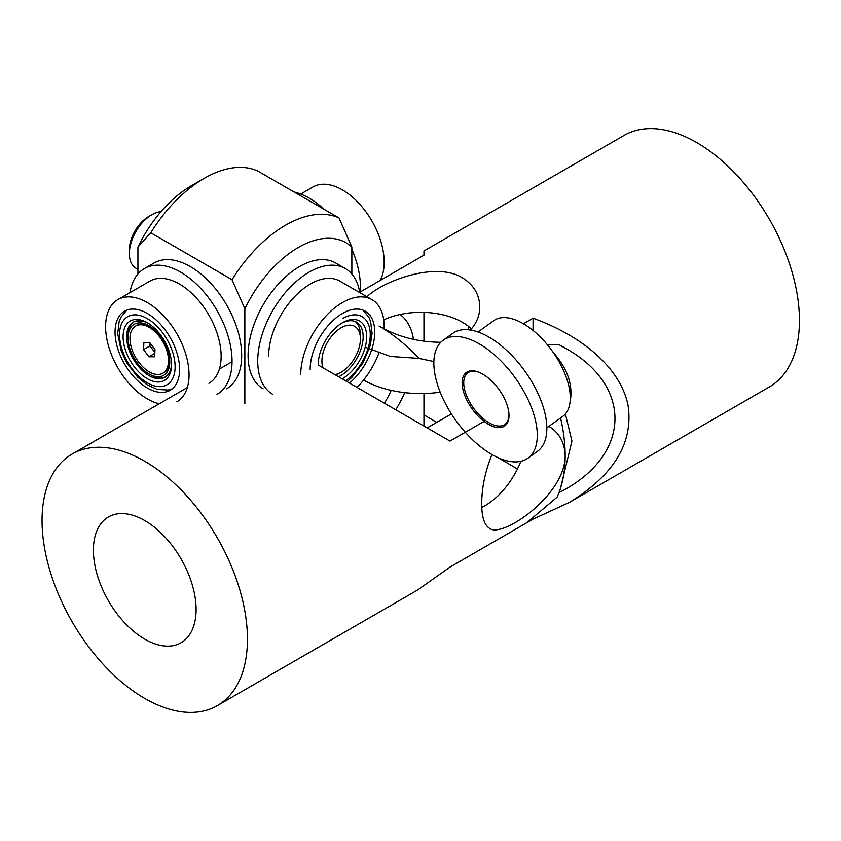 <?xml version="1.0" encoding="UTF-8"?>
<svg xmlns="http://www.w3.org/2000/svg" width="841" height="841" viewBox="0 0 841 841"><rect width="100%" height="100%" fill="white"/><g stroke="black" fill="none" stroke-linecap="round" stroke-linejoin="round"><path stroke-width="1.26" d="M93.404 550.203A72.62 41.924 60 0 1 108.436 516.963A72.62 41.924 60 0 1 164.394 536.411A72.62 41.924 60 0 1 196.1 609.494A72.62 41.924 60 0 1 181.057 642.734A72.62 41.924 60 0 1 125.099 623.286A72.62 41.924 60 0 1 93.404 550.203M451.417 413.909L427.165 427.911L449.988 441.083L318.224 365.015M520.852 461.31A59.007 34.06 -60 0 1 481.798 507.407M384.411 403.228A59.007 34.06 120 0 0 391.181 390.35M400.106 314.471A81.693 47.17 -60 0 1 413.53 339.48M404.658 392.631A81.693 47.17 -60 0 1 395.775 409.788M217.367 705.631A145.241 83.848 60 0 1 72.126 621.772A145.241 83.848 60 0 1 72.126 454.066A145.241 83.848 60 0 1 184.053 492.984A145.241 83.848 60 0 1 247.443 639.139A145.241 83.848 60 0 1 217.367 705.631L417.535 590.056L449.988 567.086L526.739 522.766L557.078 497.168A145.241 83.848 60 0 0 558.403 494.119A145.241 83.848 60 0 0 565.163 455.706C565.467 495.076 502.056 538.587 489.609 528.39C484.342 525.089 481.714 516.921 481.725 503.875C481.714 488.001 485.11 471.559 491.922 454.539M560.032 490.145L571.943 441.094L565.373 413.972M548.889 426.355C559.265 432.726 564.689 442.503 565.163 455.706A145.241 83.848 60 0 0 560.569 417.966M484.111 421.383L449.988 441.083M553.199 352.379C567.801 368.884 573.394 385.641 569.977 402.66M468.49 329.777L468.616 326.466M547.197 344.526L558.75 344.526L564.868 347.901C633.998 386.051 631.16 456.379 559.013 492.626M363.575 380.079A81.693 47.17 0 0 0 440.2 392.19M383.727 319.864A59.007 34.06 180 0 1 462.466 322.292A59.007 34.06 180 0 1 471.412 328.926M423.959 426.061L423.959 414.939L436.794 422.35M497.767 457.557L517.467 468.931M423.959 414.939L423.959 393.514L423.959 414.939M423.959 341.478L423.959 312.368L423.959 341.478M533.068 330.481L533.068 318.182C585.252 337.188 620.942 369.924 628.048 405.32C633.567 442.786 613.951 475.176 569.189 502.498L533.068 519.118L533.068 518.193M423.959 255.18L423.959 250.944L423.959 255.18L360.232 291.974M440.81 342.266C417.809 342.087 397.215 336.673 379.028 326.003A145.241 83.848 -120 0 1 418.986 358.413L433.872 361.535M365.204 347.207L390.424 356.447L418.976 358.392M533.068 519.118L456.316 563.428M366.991 296.768C382.298 281.546 435.26 260.952 462.466 277.824C473.767 284.931 479.528 294.623 479.748 306.912C479.759 315.459 476.647 323.165 470.403 330.029M569.189 502.498L769.368 386.934A145.241 83.848 -120 0 0 791.623 270.55A145.241 83.848 -120 0 0 696.747 142.571A145.241 83.848 -120 0 0 624.127 135.369L423.959 250.944M523.417 323.753L533.068 318.182M158.381 376.736A29.498 17.03 60 0 1 148.931 373.888A29.498 17.03 60 0 1 128.074 337.756A29.498 17.03 60 0 1 139.48 322.87A29.498 17.03 60 0 1 148.931 325.719A29.498 17.03 60 0 1 169.787 361.851A29.498 17.03 60 0 1 158.381 376.736M165.677 376.779A31.769 18.344 60 0 1 160.705 377.882A31.769 18.344 60 0 1 150.539 374.813L148.931 373.888M134.991 321.167L143.748 321.43M128.074 337.756L128.074 335.906A31.769 18.344 60 0 1 133.94 321.809M129.356 253.635L129.356 249.935A27.227 15.727 -60 0 1 148.605 216.579L151.822 214.728A31.769 18.344 120 0 0 129.356 253.635A31.769 18.344 120 0 0 135.937 268.184L137.924 269.33M334.886 374.634A27.227 15.727 120 0 0 341.162 372.227A27.227 15.727 120 0 0 360.421 338.87A27.227 15.727 120 0 0 341.162 327.759A27.227 15.727 120 0 0 322.965 367.748M338.923 373.52L335.738 375.118M160.967 211.701A31.769 18.344 120 0 0 151.822 214.728L148.605 216.579M355.144 321.514A31.769 18.344 -60 0 1 360.421 335.17L360.421 338.87M244.857 308.826L232.021 279.706L150.76 232.789L137.924 247.096A95.306 55.033 -60 0 1 191.422 185.714L204.258 178.303A113.461 65.514 120 0 1 257.756 171.017L339.018 217.935L351.853 247.054A95.306 55.033 120 0 0 244.857 308.826L244.857 403.491M137.924 247.096L137.924 273.966M351.853 273.966L351.853 247.054M204.258 178.303A113.461 65.514 120 0 0 150.76 232.789M232.021 279.706A113.461 65.514 -60 0 1 339.018 217.935M208.915 383.296A59.007 34.06 -120 0 0 208.915 315.165A59.007 34.06 -120 0 0 149.919 281.104L117.824 299.638A59.007 34.06 -120 0 0 108.783 346.913A59.007 34.06 -120 0 0 147.322 398.907A59.007 34.06 -120 0 0 159.233 403.775M176.831 401.83A59.007 34.06 -120 0 0 176.831 333.698A59.007 34.06 -120 0 0 117.824 299.638M147.322 388.006A45.656 26.365 -120 0 0 170.155 390.277A45.656 26.365 -120 0 0 170.155 337.546A45.656 26.365 -120 0 0 124.5 311.191A45.656 26.365 -120 0 0 117.498 347.775A45.656 26.365 -120 0 0 147.322 388.006M171.543 363.669A31.769 18.344 60 0 1 164.973 377.231A31.769 18.344 60 0 1 161.377 378.524A31.769 18.344 60 0 1 149.088 375.654A31.769 18.344 60 0 1 128.337 347.659A31.769 18.344 60 0 1 133.204 322.198A31.769 18.344 60 0 1 136.799 320.905A31.769 18.344 60 0 1 148.226 323.291M130.029 292.584A72.62 41.924 60 0 1 144.389 268.573A72.62 41.924 60 0 1 152.62 265.609A72.62 41.924 60 0 1 220.563 317.099A72.62 41.924 60 0 1 217.01 394.345M226.639 388.794A72.62 41.924 -120 0 0 230.192 311.538A72.62 41.924 -120 0 0 162.25 260.048A72.62 41.924 -120 0 0 154.019 263.012L144.389 268.573M160.578 381.803A34.271 19.785 60 0 1 127.044 354.324A34.271 19.785 60 0 1 134.076 319.654A34.271 19.785 60 0 1 147.322 322.755A34.271 19.785 60 0 1 171.553 364.721A34.271 19.785 60 0 1 160.578 381.803M300.742 194.029L312.947 186.975A59.007 34.06 60 0 1 342.455 189.898A59.007 34.06 60 0 1 380.153 280.474M324.09 209.314A72.62 41.924 -120 0 0 309.078 198.056A72.62 41.924 -120 0 0 294.066 191.979M360.158 292.826A72.62 41.924 -120 0 0 351.853 249.251M162.87 373.204A27.227 15.727 -120 0 0 167.044 351.38A27.227 15.727 -120 0 0 149.246 327.38A27.227 15.727 -120 0 0 135.632 326.035A27.227 15.727 -120 0 0 131.459 347.859A27.227 15.727 -120 0 0 149.246 371.848A27.227 15.727 -120 0 0 162.87 373.204L164.153 372.458A27.227 15.727 -120 0 0 169.777 360.894M149.751 326.203A27.227 15.727 -120 0 0 136.915 325.299L135.632 326.035M148.868 356.784L154.607 356.784L154.986 349.614L149.635 342.445L143.895 342.455L143.517 349.625L148.868 356.784L154.786 353.378M150.087 343.054L149.94 345.914L154.828 352.474M149.94 345.914L143.517 349.625M384.137 328.757A59.007 34.06 120 0 0 371.953 299.638L339.859 281.104A59.007 34.06 120 0 0 294.392 296.915A59.007 34.06 120 0 0 268.636 356.29M357.047 387.428A59.007 34.06 120 0 0 378.881 353.167M371.953 299.638A59.007 34.06 120 0 0 326.487 315.438A59.007 34.06 120 0 0 300.731 374.813M349.478 383.054A45.656 26.365 120 0 0 373.457 343.244A45.656 26.365 120 0 0 365.278 311.191A45.656 26.365 120 0 0 330.093 323.417A45.656 26.365 120 0 0 310.161 369.367M341.551 323.291A31.769 18.344 -60 0 1 356.573 322.198A31.769 18.344 -60 0 1 361.441 347.659A31.769 18.344 -60 0 1 340.689 375.654A31.769 18.344 -60 0 1 338.566 376.757M272.768 394.345A72.62 41.924 -60 0 1 261.635 336.158A72.62 41.924 -60 0 1 309.078 272.169A72.62 41.924 -60 0 1 345.378 268.573A72.62 41.924 -60 0 1 359.738 292.584M345.378 268.573L335.759 263.012A72.62 41.924 120 0 0 299.449 266.608A72.62 41.924 120 0 0 252.006 330.597A72.62 41.924 120 0 0 263.138 388.794M318.224 364.721A34.271 19.785 -60 0 1 342.455 322.755L342.455 322.755A34.271 19.785 -60 0 1 366.676 336.736A34.271 19.785 -60 0 1 342.455 378.713A34.271 19.785 -60 0 1 342.192 378.849M318.319 365.068A31.769 18.344 -60 0 1 318.234 363.669M478.014 331.985L493.835 320.61A59.007 29.687 54.3 0 1 538.461 335.223A59.007 29.687 54.3 0 1 569.977 392.621A59.007 29.687 54.3 0 1 562.671 416.463L546.85 427.827M508.994 414.729A31.769 15.99 54.3 0 1 504.894 424.432A31.769 15.99 54.3 0 1 480.873 416.558A31.769 15.99 54.3 0 1 463.896 385.651A31.769 15.99 54.3 0 1 467.838 372.815A31.769 15.99 54.3 0 1 478.34 372.037M527.927 458.177L537.483 451.312A72.62 36.541 -125.7 0 0 546.471 421.972A72.62 36.541 -125.7 0 0 507.691 351.328A72.62 36.541 -125.7 0 0 452.763 333.351L443.207 340.216A72.62 36.541 54.3 0 1 498.135 358.192A72.62 36.541 54.3 0 1 536.915 428.836A72.62 36.541 54.3 0 1 527.927 458.177A72.62 36.541 54.3 0 1 473.01 440.2A72.62 36.541 54.3 0 1 434.219 369.546A72.62 36.541 54.3 0 1 443.207 340.216M462.298 385.756A32.904 16.557 -125.7 0 0 487.097 423.465A32.904 16.557 -125.7 0 0 509.005 415.296A32.904 16.557 -125.7 0 0 508.837 412.626A32.904 16.557 -125.7 0 0 477.793 371.838A32.904 16.557 -125.7 0 0 462.298 385.756M162.523 386.376A39.306 22.696 -120 0 0 170.597 346.608A39.306 22.696 -120 0 0 132.121 315.091A39.306 22.696 -120 0 0 124.058 354.849A39.306 22.696 -120 0 0 162.523 386.376M345.588 380.805A39.306 22.696 120 0 0 370.198 332.899A39.306 22.696 120 0 0 342.455 318.634M232.053 361.746L219.406 369.041M187.312 387.575L72.126 454.066M560.022 490.145L558.403 494.119M172.163 388.889L168.126 390.035L157.393 389.436L147.385 384.978L137.735 377.21L126.581 362.513L121.23 350.981L117.698 333.698L119.149 321.588L120.831 317.425L126.707 310.14M347.07 381.667L352.326 376.926L363.133 362.629L370.208 345.683L372.079 333.446L370.65 321.651L368.957 317.446L363.07 310.14"/></g></svg>
